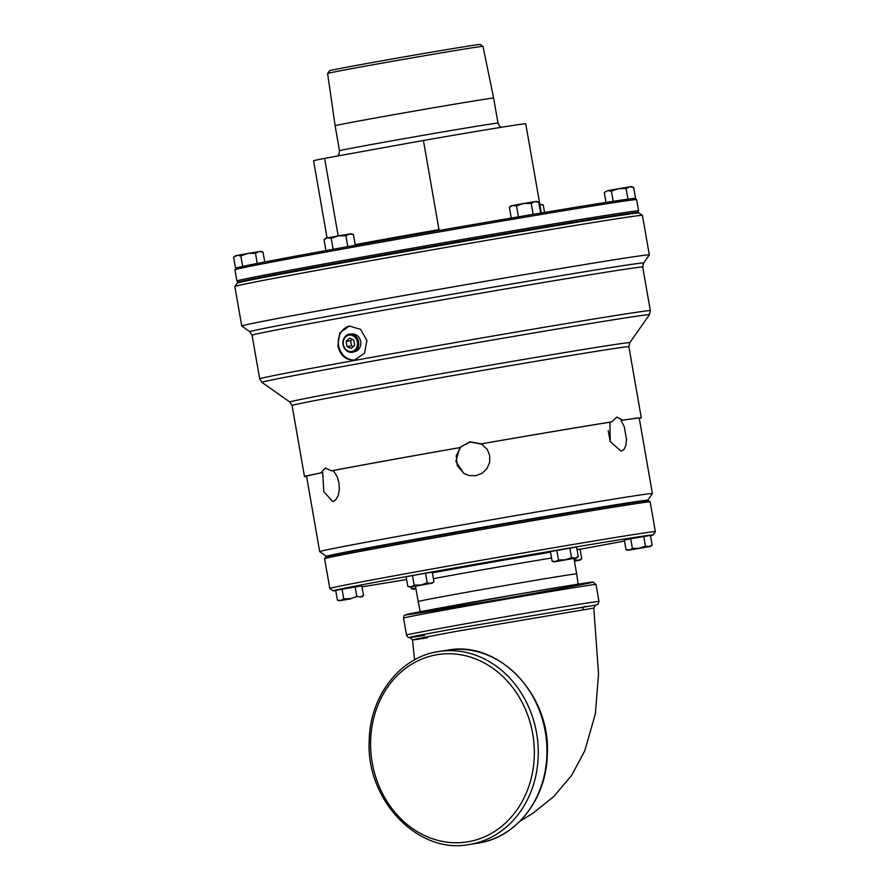 <?xml version="1.0" encoding="UTF-8"?>
<svg xmlns="http://www.w3.org/2000/svg" width="889" height="889" viewBox="0 0 889 889"><rect width="100%" height="100%" fill="white"/><g stroke="black" fill="none" stroke-linecap="round" stroke-linejoin="round"><path stroke-width="1.33" d="M482.983 46.35A78.865 0.845 -9.9 0 1 482.983 46.361L480.193 44.45A76.443 0.822 170.1 0 0 404.751 56.796A76.443 0.822 170.1 0 0 329.597 70.731L327.608 73.465A78.865 0.845 -9.9 0 1 327.608 73.465A78.865 0.845 -9.9 0 1 365.512 66.119A78.865 0.845 -9.9 0 1 443.233 52.551A78.865 0.845 -9.9 0 1 482.983 46.35L493.628 98.112A80.455 0.856 170.1 0 0 453.446 104.369A80.455 0.856 170.1 0 0 373.791 118.27A80.455 0.856 170.1 0 0 335.131 125.771L339.487 150.797L339.065 154.019L337.409 156.042M338.164 235.896L324.629 158.353L423.42 140.462L438.977 229.629A107.691 1.156 170.1 0 0 355.189 244.653M541.334 212.982L525.755 123.771A107.691 1.156 170.1 0 0 423.42 140.462M324.629 158.353A107.691 1.156 170.1 0 0 313.584 160.798L327.052 237.919M636.646 199.658L634.946 198.469A202.436 2.167 170.1 0 0 606.854 202.292A202.436 2.167 170.1 0 0 383.448 240.274A202.436 2.167 170.1 0 0 236.141 268.089L234.963 269.756A203.881 2.178 -9.9 0 1 383.326 241.752A203.881 2.178 -9.9 0 1 608.332 203.492A203.881 2.178 -9.9 0 1 636.646 199.658A203.881 2.178 -9.9 0 1 636.657 199.681L638.613 210.904A203.881 2.178 170.1 0 0 638.613 210.904A203.881 2.178 170.1 0 0 610.287 214.727A203.881 2.178 170.1 0 0 384.248 253.165A203.881 2.178 170.1 0 0 236.918 281.013A203.881 2.178 170.1 0 0 236.93 281.035L238.608 282.213A202.436 2.167 -9.9 0 1 383.848 254.732A202.436 2.167 -9.9 0 1 609.309 216.371A202.436 2.167 -9.9 0 1 637.435 212.604A202.436 2.167 -9.9 0 1 635.402 213.26M327.43 237.841L324.041 239.674L325.807 238.196L338.353 235.863L331.208 238.285L327.43 237.841M349.466 233.996L345.899 235.718L338.353 235.863L351.255 233.751L353.422 234.54L349.466 233.996M347.81 246.642L345.899 235.718M355.3 245.297L353.422 234.54M334.386 249.064L333.131 249.287L331.208 238.285M325.952 250.598L324.041 239.674M333.131 249.287L332.519 249.409M629.69 186.823L626.123 188.546L618.577 188.69L631.479 186.579L633.646 187.368L629.69 186.823M611.432 191.113L607.654 190.668L618.577 188.69L611.432 191.113L613.21 201.303M607.654 190.668L604.264 192.502L607.654 190.668M635.568 198.369L633.646 187.368M627.978 199.147L626.123 188.546M605.998 202.425L604.264 192.502M234.852 286.525A206.87 2.211 -9.9 0 1 234.852 286.491A206.87 2.211 -9.9 0 1 438.255 248.776A206.87 2.211 -9.9 0 1 642.414 215.36A206.87 2.211 -9.9 0 1 642.425 215.382L649.326 254.899A206.87 2.211 170.1 0 0 649.326 254.899A206.87 2.211 170.1 0 0 620.578 258.766A206.87 2.211 170.1 0 0 391.227 297.771A206.87 2.211 170.1 0 0 241.741 326.03A206.87 2.211 170.1 0 0 241.764 326.052L234.852 286.525M642.414 215.36L639.069 213.016A203.981 2.178 170.1 0 0 437.766 245.953A203.981 2.178 170.1 0 0 237.207 283.147L234.852 286.491M328.474 556.247A163.076 1.745 -9.9 0 1 326.407 556.347A163.076 1.745 -9.9 0 1 404.784 541.123A163.076 1.745 -9.9 0 1 567.004 512.809A163.076 1.745 -9.9 0 1 647.681 500.274L652.393 493.573A168.866 1.8 170.1 0 0 652.393 493.562A168.866 1.8 170.1 0 0 568.082 506.674A168.866 1.8 170.1 0 0 400.861 535.878A168.866 1.8 170.1 0 0 319.696 551.625A168.866 1.8 170.1 0 0 319.707 551.636L306.538 476.204A168.866 1.8 170.1 0 1 322.696 472.592L323.807 491.661L332.797 501.596L335.953 499.651L338.253 495.417L339.354 489.528L338.965 482.905L337.087 476.56L333.275 470.537L331.475 470.848A170.944 1.822 -9.9 0 1 459.691 447.623L459.724 447.645A168.866 1.8 170.1 0 0 387.704 460.469A168.866 1.8 170.1 0 0 333.275 470.537M647.681 500.274A163.076 1.745 -9.9 0 1 645.714 500.885M380.259 546.202A127.349 1.367 -9.9 0 1 406.117 541.357M420.241 538.778A127.349 1.367 -9.9 0 1 422.797 538.312A127.349 1.367 -9.9 0 1 550.413 516.042M564.582 513.675A127.349 1.367 -9.9 0 1 589.618 509.597L603.687 507.319M334.042 555.036L337.442 554.347M406.073 541.123L420.219 538.645M550.391 515.909L564.537 513.442M634.69 502.418L639.458 501.718M354.922 359.978C346.043 360.556 340.331 355.767 337.798 345.621L339.865 332.753L349.321 326.052L360.556 329.33L366.924 340.531L364.49 353.2L354.622 360.034M355.189 359.934A17.191 14.78 81.1 0 1 338.509 345.154A17.191 14.78 81.1 0 1 349.877 325.985M350.222 334.064L352.522 333.986A8.912 7.668 81.1 0 1 360.69 341.687A8.912 7.668 81.1 0 1 355.256 351.499L353.044 352.133A9.19 7.901 81.1 0 1 343.054 344.632A9.19 7.901 81.1 0 1 350.222 334.064A9.19 7.901 81.1 0 1 358.6 341.809A9.19 7.901 81.1 0 1 353.044 352.133M652.393 493.562L639.235 418.141A168.866 1.8 170.1 0 0 621.022 420.486L622.778 420.175A170.944 1.822 -9.9 0 1 641.28 417.786A170.944 1.822 -9.9 0 1 639.28 418.419M459.724 447.645L455.868 461.491L463.847 473.426L469.081 475.548L475.782 475.704L482.049 473.281L486.905 468.647L489.617 462.524L489.783 455.813L487.35 449.556L481.371 443.844A170.944 1.822 -9.9 0 1 611.676 421.897L609.921 422.219A168.866 1.8 170.1 0 0 481.405 443.855L469.848 441.811L459.691 447.623M306.583 476.482A170.944 1.822 -9.9 0 1 304.483 476.56A170.944 1.822 -9.9 0 1 320.896 472.892L322.696 472.592M320.896 472.892L325.296 467.981M325.196 468.003L331.475 470.848M463.947 473.481L457.324 465.736L456.235 455.635L461.035 446.689L470.137 441.989L482.027 444.233M608.209 430.576L610.132 441.2M611.676 421.897L616.844 417.063L622.778 420.175M609.921 422.219L610.265 441.544L621.1 451.234L623.989 449.467L625.889 445.4L626.556 439.666L624.289 426.698L621.022 420.486M353.2 260.621A168.143 1.8 -9.9 0 1 519.976 231.496L351.633 260.91M590.918 220.005L536.978 228.651A168.143 1.8 -9.9 0 1 580.295 221.628M334.631 263.711L351.611 260.755M244.208 281.28L250.976 279.957M623.122 214.96L631.835 213.571M519.943 231.351L536.934 228.384M240.741 282.135A202.436 2.167 -9.9 0 1 238.608 282.213M236.918 281.013L234.963 269.789A203.881 2.178 -9.9 0 1 234.963 269.756M627.212 504.985A165.243 1.767 -9.9 0 1 650.17 501.885A165.243 1.767 -9.9 0 1 650.181 501.896L655.371 531.666A165.243 1.767 170.1 0 0 655.371 531.666A165.243 1.767 170.1 0 0 632.412 534.767A165.243 1.767 170.1 0 0 449.212 565.926A165.243 1.767 170.1 0 0 329.808 588.496A165.243 1.767 170.1 0 0 329.819 588.507L324.607 558.714A165.243 1.767 -9.9 0 1 324.618 558.703A165.243 1.767 -9.9 0 1 444.856 536A165.243 1.767 -9.9 0 1 627.212 504.985M650.17 501.885L648.492 500.707A163.798 1.756 170.1 0 0 625.745 503.785A163.798 1.756 170.1 0 0 444.978 534.522A163.798 1.756 170.1 0 0 325.796 557.025L324.618 558.703M335.753 590.707A162.343 1.734 -9.9 0 1 333.175 590.863A162.343 1.734 -9.9 0 1 449.645 568.816A162.343 1.734 -9.9 0 1 630.457 538.056A162.343 1.734 -9.9 0 1 653.015 535.045A162.343 1.734 -9.9 0 1 650.537 535.767M624.5 541.001A162.343 1.734 -9.9 0 1 580.084 549.235M406.595 579.506A162.343 1.734 -9.9 0 1 362.012 586.818M573.972 558.481L576.661 573.883A80.455 0.856 170.1 0 0 565.482 575.394A80.455 0.856 170.1 0 0 476.293 590.563A80.455 0.856 170.1 0 0 418.163 601.553L415.485 586.184M595.419 605.142L455.401 628.579C408.095 637.191 397.816 639.458 424.598 635.391L424.642 635.379M414.574 659.827L412.529 639.947L410.173 637.457C408.818 638.102 407.595 637.302 406.517 635.079A97.69 1.045 170.1 0 1 453.468 625.967A97.69 1.045 170.1 0 1 550.202 609.076A97.69 1.045 170.1 0 1 598.986 601.486L598.097 604.109L595.23 605.242M427.453 637.78C401.072 641.98 411.04 639.78 457.335 631.179L593.808 608.087L598.541 673.906L595.374 713.856L584.74 750.894L571.671 775.308L553.758 796.555L533.1 813.157L520.165 821.047M574.45 561.181L580.173 560.07L574.416 560.97M577.028 549.591L580.061 549.124L581.75 558.748L580.173 560.07M574.794 558.325L575.05 559.792L578.572 560.281L581.75 558.748M574.272 560.159L575.05 559.792M627.945 550.347L626.012 549.646L624.334 540.012L630.712 538.767L632.39 548.402L639.102 548.269L627.945 550.347L650.581 546.402L639.102 548.269L645.458 546.124L648.981 546.613L652.159 545.079L650.581 546.402M630.712 538.767L650.481 535.445L652.159 545.079M643.78 536.489L645.458 546.124M626.012 549.646L629.379 550.035L632.39 548.402M578.25 556.603L576.572 546.979L550.424 551.547L552.102 561.17L555.469 561.57L554.036 561.881L576.672 557.925L555.469 561.57L558.481 559.937L565.193 559.803L571.56 557.647L575.083 558.136L578.25 556.603L576.672 557.925M569.871 548.024L571.56 557.647M556.803 550.302L558.481 559.937M554.036 561.881L552.102 561.17M411.318 586.873L432.365 583.14L411.318 586.873M409.718 587.084L407.795 586.384L406.106 576.75L412.485 575.505L414.174 585.14L420.886 585.006L427.242 582.862L430.765 583.351L433.932 581.817L432.365 583.14M412.485 575.505L425.564 573.227L427.242 582.862M407.795 586.384L411.151 586.773L414.174 585.14M425.564 573.227L432.254 572.183L433.932 581.817M350.788 598.875L339.309 600.764L350.788 598.875M343.754 598.819L342.076 589.185L335.698 590.429L337.387 600.053L340.743 600.442L343.754 598.819L350.466 598.686L356.833 596.53L360.356 597.019L363.523 595.486L361.945 596.808M339.309 600.764L337.387 600.053M342.076 589.185L361.845 585.862L363.523 595.486M355.156 586.907L356.833 596.53M415.919 588.674L413.218 589.229L415.941 588.829M413.218 589.229L411.285 588.529L415.885 588.507M411.007 586.918L411.285 588.529M539.812 204.303L543.235 204.926L539.279 204.381M544.546 212.449L543.235 204.926M509.364 207.315L511.131 205.826L523.677 203.503L536.578 201.381L538.745 202.181L534.789 201.625L531.222 203.348L523.677 203.503L516.531 205.915L512.742 205.481L509.364 207.315L511.242 218.061M518.431 216.838L516.531 205.915M533.789 214.249L531.889 214.571M533.144 214.349L531.222 203.348M540.656 213.093L538.745 202.181M233.629 257.243L235.396 255.754L247.942 253.432L260.844 251.309L263.011 252.109L259.055 251.554L255.487 253.276L247.942 253.432L240.797 255.843L237.007 255.41L233.629 257.243L235.541 268.234L236.096 268.156L235.541 268.234M257.254 263.433L255.487 253.276M264.733 261.977L263.011 252.109M242.641 266.411L240.797 255.843M343.365 344.565A8.29 7.123 81.1 0 1 348.944 335.131A8.29 7.123 81.1 0 1 357.389 342.021A8.29 7.123 81.1 0 1 351.8 351.455A8.29 7.123 81.1 0 1 343.365 344.565M354.655 345.176L351.266 348.444L346.988 346.554L346.099 341.409L349.477 338.142L353.755 340.031L354.655 345.176M352.111 339.298L350.655 340.698L351.555 345.843L353.2 346.566M346.988 346.554L351.555 345.843M346.099 341.409L350.655 340.698M493.628 98.112L497.996 123.127A80.455 0.856 170.1 0 0 457.824 129.383A80.455 0.856 170.1 0 0 378.158 143.296A80.455 0.856 170.1 0 0 339.487 150.797M622.778 314.384A198.269 2.122 170.1 0 0 402.961 351.766A198.269 2.122 170.1 0 0 259.688 378.847L261.933 382.381A196.68 2.1 -9.9 0 1 455.312 346.477A196.68 2.1 -9.9 0 1 649.414 314.75L650.337 310.672A198.269 2.122 170.1 0 0 622.778 314.384M642.725 267.056L643.625 263.022A199.869 2.134 170.1 0 0 615.855 266.744A199.869 2.134 170.1 0 0 393.26 304.605A199.869 2.134 170.1 0 0 249.865 331.753L252.076 335.231A198.269 2.122 -9.9 0 1 395.349 308.15A198.269 2.122 -9.9 0 1 615.166 270.767A198.269 2.122 -9.9 0 1 642.725 267.056L650.337 310.672M304.483 476.56L292.081 405.506A170.944 1.822 -9.9 0 1 415.608 382.159A170.944 1.822 -9.9 0 1 605.131 349.922A170.944 1.822 -9.9 0 1 628.879 346.721L641.28 417.786M628.879 346.721L629.779 342.687A172.533 1.845 170.1 0 0 459.502 370.513A172.533 1.845 170.1 0 0 289.87 402.017L261.933 382.381M433.388 578.672A80.455 0.856 -9.9 0 1 551.558 558.014M550.547 552.213A86.244 0.922 170.1 0 0 432.376 572.872M596.019 584.506L592.93 582.095L575.383 584.595L511.82 595.263L404.851 615.155C404.217 615.066 403.784 616.044 403.55 618.088A97.69 1.045 -9.9 0 1 499.607 600.264A97.69 1.045 -9.9 0 1 596.019 584.506L598.986 601.486M547.124 591.007A94.812 1.011 170.1 0 0 544.857 589.618A94.812 1.011 170.1 0 0 405.895 614.777A94.812 1.011 170.1 0 0 547.124 591.007M436.166 654.86A94.812 81.532 81.1 0 1 530.1 782.376A94.812 81.532 81.1 0 1 391.138 807.534A94.812 81.532 81.1 0 1 436.166 654.86M437.099 651.804L447.556 650.148A97.69 83.999 81.1 0 1 545.446 732.714A97.69 83.999 81.1 0 1 479.404 842.905A97.69 83.999 81.1 0 1 477.671 843.194L468.981 844.55A97.69 83.999 -98.9 0 0 536.912 735.081A97.69 83.999 -98.9 0 0 438.855 651.504A97.69 83.999 -98.9 0 0 437.121 651.804C399.517 657.86 370.013 696.443 369.235 739.959C365.457 799.378 417.697 854.562 468.981 844.55M584.973 606.354A2.878 2.534 -98.8 0 0 582.973 609.621M501.463 127.271L499.485 126.005L497.996 123.127M327.608 73.476L335.131 125.771M334.62 263.644L334.72 264.255M326.407 556.347L319.707 551.636M252.076 335.231L259.688 378.847M629.779 342.687L649.414 314.75M292.081 405.506L289.87 402.017M643.625 263.022L649.314 254.921M249.865 331.753L241.764 326.052M284.869 273.412L334.675 264M637.435 212.604L638.613 210.937M653.015 535.045L655.371 531.689M333.175 590.863L329.819 588.507M578.128 584.151L576.661 573.883M420.264 611.71L418.163 601.553M403.55 618.088L406.517 635.079M595.53 605.098L593.808 608.087M447.556 650.148C498.84 640.136 551.069 695.32 547.291 754.739C546.513 798.255 517.009 836.838 479.427 842.894L479.371 842.905M536.912 228.306L537.023 228.918"/></g></svg>
